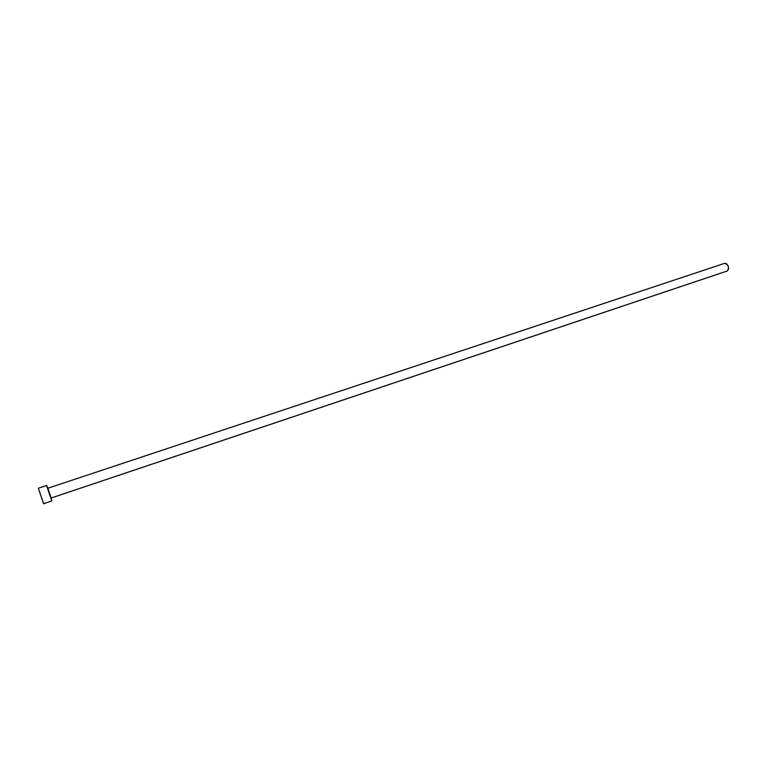 <?xml version="1.0" encoding="UTF-8"?>
<svg xmlns="http://www.w3.org/2000/svg" width="767" height="767" viewBox="0 0 767 767"><rect width="100%" height="100%" fill="white"/><g stroke="black" fill="none" stroke-linecap="round" stroke-linejoin="round"><path stroke-width="1.15" d="M727.001 271.058L51.092 498.032L727.413 270.924C729.379 267.194 728.449 264.673 724.652 263.33L724.422 263.417M43.575 503.718L51.782 500.956C52.108 500.41 46.902 484.936 46.586 485.511L51.782 500.956L43.556 503.756L38.35 488.272L43.575 503.718M51.715 500.976L43.556 503.756M724.633 263.33L726.474 263.704L728.199 266.015L728.592 269.016L727.202 271.01L51.101 498.051M47.822 488.253L724.652 263.33M38.369 488.224L46.586 485.511"/></g></svg>
